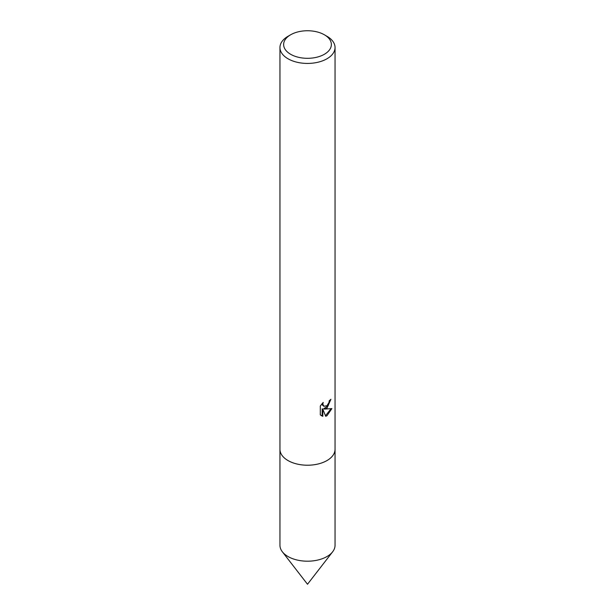 <?xml version="1.0" encoding="UTF-8"?>
<svg xmlns="http://www.w3.org/2000/svg" width="615" height="615" viewBox="0 0 615 615"><rect width="100%" height="100%" fill="white"/><g stroke="black" fill="none" stroke-linecap="round" stroke-linejoin="round"><path stroke-width="0.92" d="M324.382 34.786L326.972 36.285A27.544 15.898 180 0 1 335.044 47.532L335.044 449.311A27.544 15.898 180 0 1 326.972 460.558A27.544 15.898 180 0 1 296.96 464.002A27.544 15.898 180 0 1 279.956 449.311L279.956 47.532A27.544 15.898 180 0 1 288.028 36.285L290.618 34.786A23.87 13.784 180 0 1 324.382 34.786A23.87 13.784 180 0 1 324.382 54.274A23.87 13.784 180 0 1 290.618 54.274A23.87 13.784 180 0 1 290.618 34.786L288.028 36.285M335.044 449.027A27.544 15.905 180 0 1 326.98 460.566A27.544 15.905 180 0 1 296.73 463.956A27.544 15.905 180 0 1 279.956 449.027M326.972 408.091L324.336 409.083L331.885 408.598L326.972 415.74L325.681 416.286L322.821 409.16L322.821 416.347L320.307 414.871L320.307 406L323.206 402.418L322.814 404.178L323.882 406.284L326.972 405.708L328.964 402.533L329.256 400.688A27.544 15.898 0 0 0 330.932 399.289L326.972 408.091M335.044 47.532A27.544 15.898 180 0 1 326.972 58.771A27.544 15.898 180 0 1 296.96 62.223A27.544 15.898 180 0 1 279.956 47.532M330.217 399.927L328.149 405.808L323.682 408.706L324.336 409.083M323.882 406.284L322.437 405.062L322.168 403.509M321.168 415.602L322.16 415.963L322.16 408.775L322.821 409.16M325.473 415.763L331.016 408.798M322.16 415.971L322.821 416.347M335.044 448.912A27.552 15.905 180 0 1 335.052 449.319L335.044 545.297A27.544 15.898 180 0 1 332.646 551.793A27.544 15.898 180 0 1 288.028 556.544A27.544 15.898 180 0 1 282.354 551.793A27.544 15.898 180 0 1 279.956 545.297L279.948 449.319A27.552 15.905 180 0 1 279.956 448.912M335.052 449.319A27.552 15.905 180 0 1 318.04 464.018A27.552 15.905 180 0 1 288.02 460.566A27.552 15.905 180 0 1 279.948 449.319M282.354 551.793L307.5 584.25L332.646 551.793"/></g></svg>
